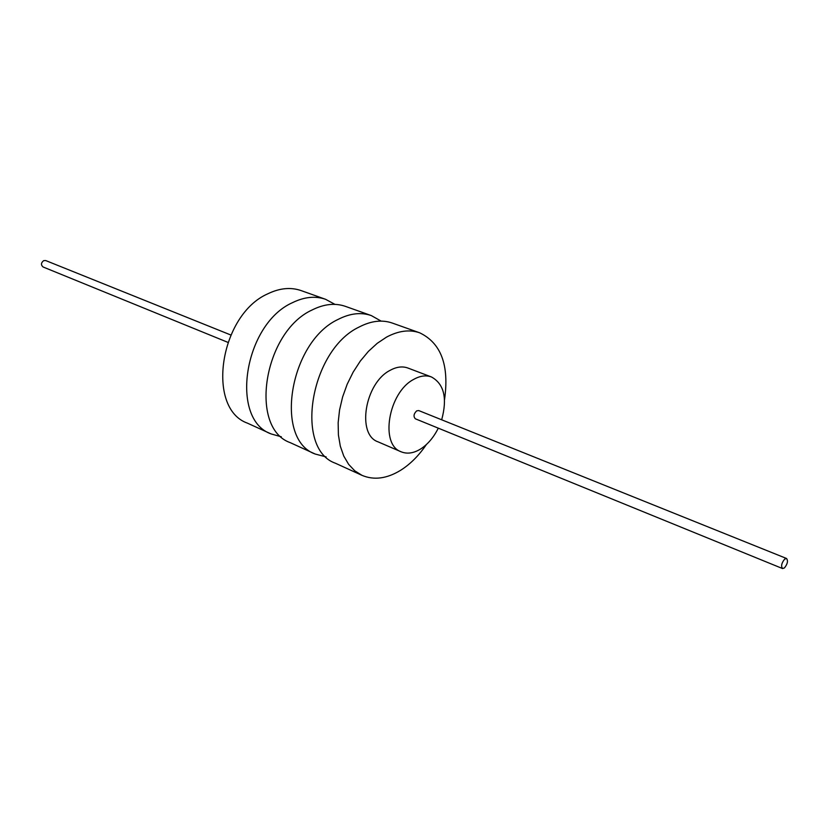 <?xml version="1.0" encoding="UTF-8"?>
<svg xmlns="http://www.w3.org/2000/svg" width="829" height="829" viewBox="0 0 829 829"><rect width="100%" height="100%" fill="white"/><g stroke="black" fill="none" stroke-linecap="round" stroke-linejoin="round"><path stroke-width="1.24" d="M441.681 419.795C447.505 398.231 444.095 383.951 431.443 376.967C425.982 374.988 420.034 375.806 413.598 379.444C388.355 392.469 379.672 444.707 401.143 451.795C407.091 454.188 413.526 453.297 420.458 449.1C427.681 444.479 433.629 437.494 438.292 428.168M431.443 376.967L407.909 368.035C402.428 366.045 396.469 366.822 390.034 370.376C364.833 383.102 356.47 434.676 378.024 441.836L401.143 451.795M334.957 304.378L325.6 299.31L301.103 290.585C290.772 287.021 279.715 288.077 267.912 293.756C219.633 314.709 205.799 408.417 247.415 423.142L271.083 433.919L281.332 436.8M325.6 299.31C315.3 295.746 304.233 296.886 292.388 302.709C243.933 324.212 229.519 419.308 271.083 433.919M381.143 321.113L371.309 315.58L345.392 306.357C335.113 302.803 324.035 304.005 312.17 309.942C263.581 331.901 248.7 428.116 290.202 442.634L315.227 454.043L326.149 456.914M371.309 315.58C361.061 312.046 349.983 313.321 338.077 319.424C289.342 341.983 273.819 439.66 315.227 454.043M444.52 399.702C449.411 365.382 441.132 343.082 419.692 332.812L392.252 323.041C382.034 319.517 370.967 320.864 359.03 327.082C310.191 350.139 294.15 448.997 335.465 463.256L361.972 475.338C373.972 480.395 386.863 478.706 400.656 470.271C410.293 464.178 418.852 455.608 426.355 444.572M419.692 332.812C409.536 329.3 398.469 330.74 386.501 337.134L377.257 343.299L368.428 351.351L360.294 361.081L353.133 372.169L347.164 384.283L342.595 397.029L339.558 409.992L338.149 422.759L338.408 434.945L340.304 446.147L343.755 456.043L348.636 464.344L354.781 470.831L361.972 475.338M786.576 558.497L418.728 410.562L416.686 410.852C413.671 413.868 413.236 416.521 415.391 418.821L782.503 568.539L784.41 567.948C787.519 564.052 788.234 560.891 786.576 558.497L784.69 559.078C781.581 562.974 780.845 566.134 782.503 568.539M230.794 334.989L45.678 260.544L43.699 260.617C40.984 262.814 40.776 264.938 43.077 266.979L227.82 342.325"/></g></svg>
